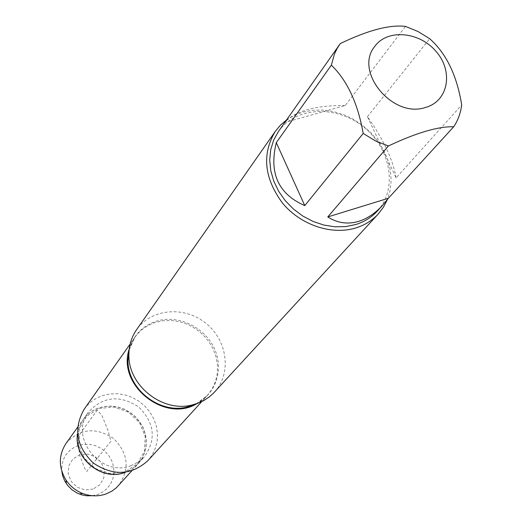 <?xml version="1.0" encoding="UTF-8"?>
<svg xmlns="http://www.w3.org/2000/svg" width="522" height="522" viewBox="0 0 522 522"><rect width="100%" height="100%" fill="white"/><g stroke="black" fill="none" stroke-linecap="round" stroke-linejoin="round"><path stroke-width="0.39" stroke-dasharray="2.61 1.96" d="M214.398 392.205C231.918 373.419 227.52 340.377 205.805 323.222C184.377 305.709 151.165 308.535 136.588 329.682M84.153 409.235C88.786 402.795 94.9 398.273 102.495 395.663L109.777 393.993L117.333 393.725L124.882 394.873L132.157 397.392L138.904 401.183L144.888 406.116L149.892 412.021L153.742 418.677L156.293 425.861L157.455 433.319L157.181 440.777L155.471 447.974L152.378 454.642L148.007 460.548M131.198 465.591C101.007 478.093 68.48 436.94 88.583 411.988C103.004 396.387 119.668 394.691 138.578 406.886C154.564 422.729 156.489 439.367 144.366 456.809L138.369 462.003L131.198 465.591M77.602 434.017L79.54 426.291L83.292 419.362C87.272 413.913 92.485 410.077 98.939 407.845L105.203 406.39L111.695 406.142L118.187 407.108L124.451 409.248L130.265 412.491L135.42 416.713L139.739 421.776L143.067 427.492L145.286 433.665L146.304 440.079L146.095 446.499L144.653 452.698L142.03 458.46L136.751 465.18L131.427 469.311L125.215 472.279M99.056 408.491L113.874 407.01L128.255 412.015L139.42 422.513L145.207 436.483L144.457 451.223L137.266 463.849L124.98 471.836L110.011 473.526L95.369 468.528L84.022 457.827L78.274 443.602L79.246 428.745L86.691 416.223L99.056 408.491M286.591 119.903L294.395 115.284L303.047 112.054L312.932 110.22L323.242 110.077L333.682 111.617L343.978 114.801L353.831 119.518L362.986 125.652L371.188 133.019L378.209 141.429L383.859 150.649L387.97 160.43L390.43 170.498L391.161 180.586L390.117 190.399L387.331 199.665M396.094 177.911C393.04 159.908 383.494 139.498 367.442 116.68L396.094 177.911L461.689 104.974M367.442 116.68L429.684 38.713M345.218 105.535C315.177 105.294 295.034 110.945 284.79 122.481L345.218 105.535L405.477 26.381M284.79 122.481L340.292 43.574M278.396 131.557C295.687 106.625 336.436 104.831 363.521 126.944C390.945 148.633 397.973 188.807 377.347 211.064M77.576 433.678L79.533 426.2L83.2 419.486C87.181 414.044 92.394 410.207 98.841 407.976L105.105 406.514L111.597 406.266L118.089 407.232L124.353 409.372L130.167 412.615L135.322 416.843L139.635 421.9L142.963 427.616L145.181 433.789L146.199 440.196L145.99 446.617L144.548 452.815L141.925 458.577L137.456 464.482L131.511 469.304L125.561 472.234M66.053 443.387C79.755 428.536 95.519 426.839 113.339 438.297C128.373 453.24 130.108 468.997 118.553 485.571M92.257 495.717L97.855 494.406L102.997 491.854L107.369 488.207L110.755 483.653L112.987 478.433L113.966 472.795L113.639 467.027L112.034 461.415L109.235 456.235L105.379 451.739L100.655 448.144L95.298 445.638L89.562 444.333L83.742 444.307L78.117 445.56C66.79 450.238 61.355 458.805 61.805 471.255M93.203 489.042L85.158 489.969L77.328 487.313L71.273 481.604L68.212 473.976L68.754 465.97L72.767 459.184L79.435 454.943L87.435 454.075L95.193 456.73L101.19 462.388L104.263 469.937L103.787 477.911L99.846 484.729L93.203 489.042M90.978 466.126L87.415 470.57C86.143 474.694 82.469 461.324 79.925 456.163C78.098 445.22 78.476 437.26 81.073 432.281L97.144 410.299L101.757 415.088L107.649 429.495L111.003 441.207L91.076 466.009M191.581 405.757C213.974 398.169 224.584 371.762 214.823 349.557C205.394 327.242 178.041 314.068 155.876 321.324C141.919 326.204 132.999 335.776 129.123 350.034M129.234 349.048L134.859 337.349C139.987 330.224 146.806 325.258 155.295 322.465L163.458 320.697L171.927 320.515L180.41 321.904L188.612 324.815L196.226 329.141L203.006 334.726L208.702 341.375L213.113 348.859L216.082 356.911L217.491 365.243L217.296 373.569L215.482 381.589L212.108 389.007L207.286 395.546L197.075 403.558M129.13 349.988L134.859 337.349L130.141 344.037M196.181 403.865L207.286 395.546L201.773 401.594M138.304 463.569L144.366 456.809M83.292 419.362L88.583 411.988M131.785 470.831L138.2 463.68M77.602 427.296L83.2 419.486"/><path stroke-width="0.78" d="M275.316 131.335L136.588 329.682C131.518 337.042 128.954 345.368 128.901 354.66C127.923 385.132 162.127 412.615 191.665 405.092L198.256 403.128L203.789 400.544L208.852 397.249L213.367 393.288L378.228 214.027C372.277 220.447 364.917 225.054 356.141 227.853C332.012 235.507 300.835 225.197 282.611 203.234C264.106 178.132 261.672 154.166 275.316 131.335L280.464 125.15L286.591 119.903M201.773 401.594L148.007 460.548C131.472 475.385 113.274 476.234 93.405 463.105C76.31 446.532 73.224 428.575 84.153 409.235L130.141 344.037M125.215 472.279C102.214 481.506 73.543 458.466 77.602 434.017M387.331 199.665L383.409 207.26L378.228 214.027M425.541 107.447C448.228 101.229 453.638 71.808 436.412 51.854C419.734 31.535 387.278 28.547 374.639 46.575C353.844 71.775 392.916 118.788 425.541 107.447M461.689 104.974C456.965 75.527 446.297 53.44 429.684 38.713L418.005 31.503L405.477 26.381C389.601 24.527 367.873 30.263 340.292 43.574L337.173 48.402L334.406 54.164L331.366 65.139C347.254 80.577 357.864 103.343 363.201 133.443L375.344 140.855L388.342 146.01C416.465 132.738 438.252 126.324 453.69 126.774C458.003 120.282 460.672 113.013 461.689 104.974M276.295 142.656C268.837 173.063 278.33 194.053 304.776 205.616L276.295 142.656L331.366 65.139M304.776 205.616L363.201 133.443M327.777 216.943C337.564 223.162 347.92 224.61 358.855 221.295C367.377 218.581 375.338 213.204 382.73 205.172L388.375 198.269L327.777 216.943L388.342 146.01M388.375 198.269L453.69 126.774M382.73 205.172L377.347 211.064C371.605 217.289 364.493 221.752 356.004 224.453L345.753 226.594L334.935 226.809L323.927 225.08L313.096 221.452L302.812 216.049L293.442 209.054L285.299 200.702L278.663 191.28L273.763 181.127L270.748 170.577L269.717 160L270.696 149.742L273.626 140.164L278.396 131.557L339.711 44.39M125.561 472.234L125.195 472.364C102.012 481.747 73.113 458.27 77.576 433.678M131.785 470.831L116.269 487.861L111.943 491.104L106.064 493.942C98.345 496.605 90.521 496.442 82.593 493.46C75.755 490.706 70.255 486.289 66.098 480.207C58.457 467.49 58.444 455.223 66.053 443.387L77.602 427.296M61.805 471.255L62.679 475.842L64.793 481.101L67.69 485.499L71.977 489.78L77.08 493.042L82 494.921L86.645 495.783L92.257 495.717M129.123 350.034L127.988 359.886C127.068 388.446 159.066 414.161 186.759 407.114L191.581 405.757M197.075 403.558C164.828 423.531 116.674 384.838 129.234 349.048M196.181 403.865L186.759 407.114L191.665 405.092M129.13 349.988L127.988 359.886L128.901 354.66M79.292 494.021L82.593 493.46M66.261 483.548L66.098 480.207"/></g></svg>
